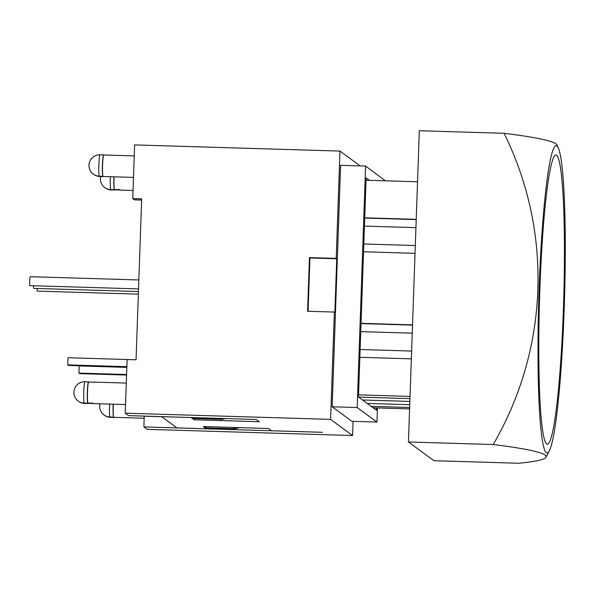 <?xml version="1.0" encoding="UTF-8"?>
<svg xmlns="http://www.w3.org/2000/svg" width="594" height="594" viewBox="0 0 594 594"><rect width="100%" height="100%" fill="white"/><g stroke="black" fill="none" stroke-linecap="round" stroke-linejoin="round"><path stroke-width="0.89" d="M416.208 219.594L364.723 218.043M364.441 226.091L415.926 227.643M411.62 351.061L360.135 349.51M412.526 325.126L361.041 323.574M360.758 331.623L412.243 333.175M415.303 245.53L363.818 243.978M367.203 403.437L409.741 404.714M415.028 253.319L363.543 251.767M364.731 217.783L416.216 219.334M411.345 358.85L359.86 357.298M361.048 323.314L412.533 324.866M358.553 397.082L409.957 398.633M409.6 408.895L373.143 407.796M417.53 181.771L366.045 180.22M410.031 396.413L358.546 394.861M564.196 308.717A153.727 12.86 91.7 0 0 564.3 197.557A153.727 12.86 91.7 0 0 558.486 148.418A153.727 12.86 91.7 0 0 538.765 299.101A153.727 12.86 91.7 0 0 549.391 450.698A153.727 12.86 91.7 0 0 564.196 308.717M563.439 308.16A144.49 12.088 -88.3 0 1 542.619 430.479A144.49 12.088 -88.3 0 1 539.538 299.124A144.49 12.088 -88.3 0 1 550.512 168.191A144.49 12.088 -88.3 0 1 556.66 155.324A144.49 12.088 -88.3 0 1 563.439 308.16M504.068 133.294L419.312 130.747L408.442 441.973L433.947 460.706L518.703 463.253A328.809 18.86 -178 0 0 546.101 457.202A328.809 18.86 -178 0 0 493.198 444.527A328.809 327.108 -53.7 0 0 504.068 133.294A328.809 18.86 2 0 1 557.009 144.943A363.922 363.922 0 0 1 558.486 148.418M408.442 441.973L493.198 444.527M256.259 419.468L259.303 421.733L194.127 419.765L194.171 418.51M225.386 418.54L222.215 419.357L193.644 418.495L192.352 417.545M194.127 419.765L191.082 417.508M161.62 416.624L176.938 427.895L206.4 428.786L203.363 426.551L268.54 428.512L271.577 430.747L322.505 432.306L143.941 426.93L147.238 429.351L352.591 435.528L330.598 419.386L334.348 312.065L307.566 311.256L309.437 257.596L336.219 258.405L336.731 258.776L334.86 312.437L334.348 312.065M191.082 417.537L161.62 416.646M256.259 419.498L128.549 415.629L125.252 413.201L330.598 419.386M239.471 427.635L235.038 428.779L206.437 427.888L206.4 428.786M206.437 427.888L204.663 426.589M376.507 407.892L376.433 410.209L358.472 397.022L366.127 177.91L369.409 180.324M308.086 311.271L309.949 257.974L309.437 257.596M309.949 257.974L336.731 258.776M385.38 180.806L365.6 166.06L357.165 407.529L332.165 406.779L351.96 421.309L376.952 422.059L377.45 407.922M357.165 407.529L376.952 422.059M365.6 166.06L340.6 165.303L332.165 406.779M353.081 421.346L352.591 435.528M336.219 258.405L339.968 151.084L360.135 165.889M144.179 416.097L143.941 426.93M161.724 416.721L144.32 416.201M138.528 288.914L29.938 285.647A4.485 0.379 91.7 0 0 29.938 285.647A4.485 0.379 91.7 0 1 29.7 281.029A4.485 0.379 91.7 0 1 30.205 276.693L138.84 279.96M37.118 288.491A4.485 0.379 91.7 0 0 37.363 291.112A4.485 0.379 91.7 0 0 37.385 291.119L138.35 294.156M33.398 285.751A4.485 0.379 91.7 0 0 33.635 288.372A4.485 0.379 91.7 0 0 33.658 288.387L138.439 291.535M126.856 367.374L79.18 365.941L78.935 373.091L79.663 373.633L126.589 375.044M126.604 374.532L78.935 373.091M136.056 359.786L68.013 357.737L67.761 364.894L68.496 365.429L126.856 367.189M126.878 366.669L67.761 364.894M99.755 404.915A10.759 10.759 0 0 1 99.97 403.801A10.722 10.662 -53.7 0 0 109.964 417.003L111.754 417.055A10.759 0.898 91.7 0 0 111.828 417.151L112.118 417.367A10.759 0.898 91.7 0 0 112.169 417.382A10.759 0.898 91.7 0 0 112.192 417.382L110.41 417.33A10.722 10.662 126.3 0 1 104.217 415.109M119.788 189.902L111.197 189.946A10.722 10.662 126.3 0 1 107.648 189.226A10.143 0.846 -88.3 0 1 107.596 189.226L107.284 188.996A10.143 0.846 -88.3 0 1 107.21 188.907A10.722 10.662 -53.7 0 0 110.759 189.627L119.698 189.59A10.759 0.898 91.7 0 0 119.958 190.117L133.026 190.511M101.893 154.848A10.759 0.898 91.7 0 0 101.841 154.834L100.03 154.782A10.722 10.662 -53.7 0 0 88.981 165.236A10.722 10.662 -53.7 0 0 99.287 176.173L101.069 176.225A10.759 0.898 91.7 0 0 101.143 176.314L101.433 176.529A10.759 0.898 91.7 0 0 101.485 176.552A10.759 0.898 91.7 0 0 101.507 176.544L99.725 176.492A10.722 10.662 126.3 0 1 93.533 174.272M80.732 402.487A10.759 10.699 126.3 0 1 78.289 401.143L78.579 401.358A10.759 10.699 -53.7 0 0 81.022 402.702L80.732 402.487A10.143 0.846 -88.3 0 1 80.658 402.39A10.722 10.662 -53.7 0 0 84.207 403.118L93.147 403.081A10.759 0.898 91.7 0 0 93.407 403.601L125.557 404.573M94.104 382.12A10.759 0.898 91.7 0 0 94.052 382.098A10.759 0.898 91.7 0 0 93.874 382.298L84.957 381.727A10.722 10.662 -53.7 0 0 81.363 382.239A10.759 10.759 0 0 0 78.289 401.143M101.841 154.834A10.759 0.898 91.7 0 0 101.819 154.834L103.623 154.886A10.759 0.898 -88.3 0 1 103.675 154.908L103.794 154.997M93.236 403.393L84.645 403.437A10.722 10.662 126.3 0 1 81.096 402.717A10.143 0.846 -88.3 0 1 81.044 402.717M114.33 189.731A10.759 0.898 -88.3 0 1 113.966 176.819M114.115 176.826A10.759 0.898 91.7 0 0 114.338 189.434M87.778 403.222A10.759 0.898 -88.3 0 1 87.348 391.936A10.759 0.898 -88.3 0 1 88.528 381.838M88.513 382.135A10.759 0.898 91.7 0 0 87.496 392.047A10.759 0.898 91.7 0 0 87.793 402.918M103.401 176.507A10.759 0.898 -88.3 0 1 103.274 176.604A10.759 0.898 -88.3 0 1 103.222 176.581L102.925 176.366A10.759 0.898 -88.3 0 1 102.413 165.303A10.759 0.898 -88.3 0 1 103.623 154.886M113.328 404.202A10.759 0.898 91.7 0 0 113.758 417.307A10.759 0.898 91.7 0 0 113.81 417.33L144.245 418.243M114.085 417.337A10.759 0.898 -88.3 0 1 113.959 417.434A10.759 0.898 -88.3 0 1 113.907 417.419L113.61 417.203A10.759 0.898 -88.3 0 1 113.172 404.195M133.487 177.406L103.126 176.492A10.759 0.898 -88.3 0 1 103.074 176.477A10.759 0.898 -88.3 0 1 102.562 165.407A10.759 0.898 -88.3 0 1 103.772 154.989L134.237 155.91M339.968 151.084L134.623 144.906L132.752 198.567L141.676 198.834L136.056 359.816L127.123 359.541L125.252 413.201M132.752 198.567L134.437 199.799A33.167 2.777 91.7 0 0 134.593 199.859L141.632 200.074M235.038 428.779L233.234 427.45M222.215 419.357L220.923 418.406M110.759 189.627A10.759 0.898 -88.3 0 1 110.395 176.715M107.284 188.996A10.759 10.699 126.3 0 1 104.841 187.652A10.759 10.759 0 0 1 100.735 176.522M84.207 403.118A10.759 0.898 -88.3 0 1 83.776 391.832A10.759 0.898 -88.3 0 1 84.957 381.727M103.222 176.581L101.433 176.529M102.925 176.366L101.143 176.314M109.964 417.003A10.759 0.898 -88.3 0 1 109.6 404.091M113.907 417.419L112.118 417.367M105.131 187.867A10.759 10.699 -53.7 0 0 107.573 189.211A10.759 10.759 0 0 1 105.131 187.867L104.841 187.652M99.287 176.173A10.759 0.898 -88.3 0 1 98.849 164.88A10.759 0.898 -88.3 0 1 100.03 154.782M113.61 417.203L111.828 417.151M141.632 200.015L134.437 199.799M362.518 399.992L409.86 401.418M371.161 406.341L409.645 407.499M546.101 457.202A363.922 363.922 0 0 0 549.391 450.698M126.307 383.071L94.052 382.098M103.274 176.604L101.485 176.552M113.959 417.434L112.169 417.382M78.579 401.358A10.759 10.759 0 0 0 81.022 402.702M96.243 155.353A10.759 10.759 0 0 0 89.07 164.085"/></g></svg>
